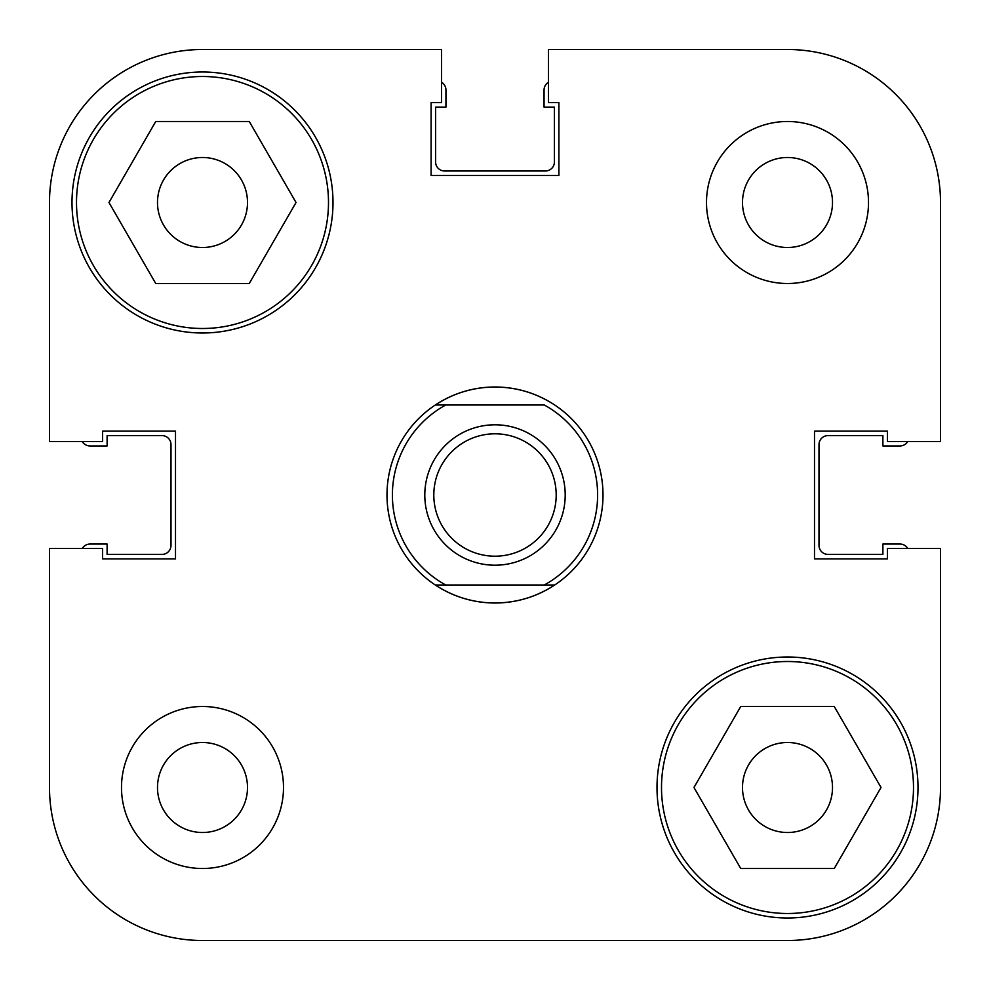 <?xml version="1.0" encoding="UTF-8"?>
<svg xmlns="http://www.w3.org/2000/svg" width="990" height="990" viewBox="0 0 990 990"><rect width="100%" height="100%" fill="white"/><g stroke="black" fill="none" stroke-linecap="round" stroke-linejoin="round"><path stroke-width="1.49" d="M328.494 202.504A126.002 126.002 0 0 1 202.504 328.494A126.002 126.002 0 0 1 76.502 202.504A126.002 126.002 0 0 1 202.504 76.502A126.002 126.002 0 0 1 328.494 202.504M913.498 787.495A126.002 126.002 0 0 1 787.495 913.498A126.002 126.002 0 0 1 661.506 787.495A126.002 126.002 0 0 1 787.495 661.506A126.002 126.002 0 0 1 913.498 787.495M247.5 787.495A44.995 44.995 0 0 0 202.504 742.5A44.995 44.995 0 0 0 157.497 787.495A44.995 44.995 0 0 0 202.504 832.503A44.995 44.995 0 0 0 247.5 787.495M832.503 202.504A44.995 44.995 0 0 0 787.495 157.497A44.995 44.995 0 0 0 742.5 202.504A44.995 44.995 0 0 0 787.495 247.5A44.995 44.995 0 0 0 832.503 202.504M868.502 202.504A80.994 80.994 0 0 0 787.495 121.498A80.994 80.994 0 0 0 706.501 202.504A80.994 80.994 0 0 0 787.495 283.499A80.994 80.994 0 0 0 868.502 202.504M283.499 787.495A80.994 80.994 0 0 0 202.504 706.501A80.994 80.994 0 0 0 121.498 787.495A80.994 80.994 0 0 0 202.504 868.502A80.994 80.994 0 0 0 283.499 787.495M332.999 202.504A130.494 130.494 0 0 0 202.504 71.998A130.494 130.494 0 0 0 71.998 202.504A130.494 130.494 0 0 0 202.504 332.999A130.494 130.494 0 0 0 332.999 202.504M918.002 787.495A130.494 130.494 0 0 0 787.495 657.001A130.494 130.494 0 0 0 657.001 787.495A130.494 130.494 0 0 0 787.495 918.002A130.494 130.494 0 0 0 918.002 787.495M554.697 404.997A107.997 107.997 0 0 0 435.303 404.997C453.432 393.154 473.331 387.152 495 387.003C516.669 387.152 536.568 393.154 554.697 404.997A107.997 107.997 0 0 1 554.697 585.003A107.997 107.997 0 0 1 435.303 585.003C453.432 596.846 473.331 602.848 495 602.997C516.669 602.848 536.568 596.846 554.697 585.003L544.265 585.003A102.601 102.601 0 0 0 544.265 404.997L445.735 404.997A102.601 102.601 0 0 0 445.735 585.003L554.697 585.003M742.5 787.495A44.995 44.995 0 0 1 787.495 742.5A44.995 44.995 0 0 1 832.503 787.495A44.995 44.995 0 0 1 787.495 832.503A44.995 44.995 0 0 1 742.5 787.495M157.497 202.504A44.995 44.995 0 0 1 202.504 157.497A44.995 44.995 0 0 1 247.5 202.504A44.995 44.995 0 0 1 202.504 247.5A44.995 44.995 0 0 1 157.497 202.504M580.499 940.5L787.495 940.5A153.005 153.005 0 0 0 940.5 787.495L940.5 548.46L887.399 548.46L887.399 558.904L814.498 558.904L814.498 431.096L887.399 431.096L887.399 441.54L940.5 441.54L940.5 202.504A153.005 153.005 0 0 0 787.495 49.5L548.46 49.5L548.46 102.601L558.904 102.601L558.904 175.502L431.096 175.502L431.096 102.601L441.54 102.601L441.54 49.5L202.504 49.5A153.005 153.005 0 0 0 49.5 202.504L49.5 441.54L102.601 441.54L102.601 431.096L175.502 431.096L175.502 558.904L102.601 558.904L102.601 548.46L49.5 548.46L49.5 787.495A153.005 153.005 0 0 0 202.504 940.5L409.501 940.5M787.495 940.5L202.504 940.5M693.965 787.495L740.73 706.501L834.261 706.501L881.026 787.495L834.261 868.502L740.73 868.502L693.965 787.495M108.974 202.504L155.739 121.498L249.27 121.498L296.035 202.504L249.27 283.499L155.739 283.499L108.974 202.504M565.203 495A70.203 70.203 0 0 1 495 565.203A70.203 70.203 0 0 1 424.797 495A70.203 70.203 0 0 1 495 424.797A70.203 70.203 0 0 1 565.203 495M433.806 495A61.194 61.194 0 0 0 495 556.194A61.194 61.194 0 0 0 556.194 495A61.194 61.194 0 0 0 495 433.806A61.194 61.194 0 0 0 433.806 495M435.303 585.003L445.735 585.003L435.303 585.003A107.997 107.997 0 0 1 435.303 404.997L445.735 404.997L435.303 404.997M907.743 548.46A8.997 8.997 0 0 0 899.997 544.054L882.894 544.054L882.894 554.4L827.999 554.4A8.997 8.997 0 0 1 819.002 545.403L819.002 444.597A8.997 8.997 0 0 1 827.999 435.6L882.894 435.6L882.894 445.946L899.997 445.946A8.997 8.997 0 0 0 907.743 441.54M548.46 82.257A8.997 8.997 0 0 0 544.054 90.003L544.054 107.106L554.4 107.106L554.4 162.001A8.997 8.997 0 0 1 545.403 170.998L444.597 170.998A8.997 8.997 0 0 1 435.6 162.001L435.6 107.106L445.946 107.106L445.946 90.003A8.997 8.997 0 0 0 441.54 82.257M82.257 441.54A8.997 8.997 0 0 0 90.003 445.946L107.106 445.946L107.106 435.6L162.001 435.6A8.997 8.997 0 0 1 170.998 444.597L170.998 545.403A8.997 8.997 0 0 1 162.001 554.4L107.106 554.4L107.106 544.054L90.003 544.054A8.997 8.997 0 0 0 82.257 548.46M940.5 548.46L940.5 787.495M548.46 49.5L787.495 49.5M49.5 548.46L49.5 787.495"/></g></svg>
